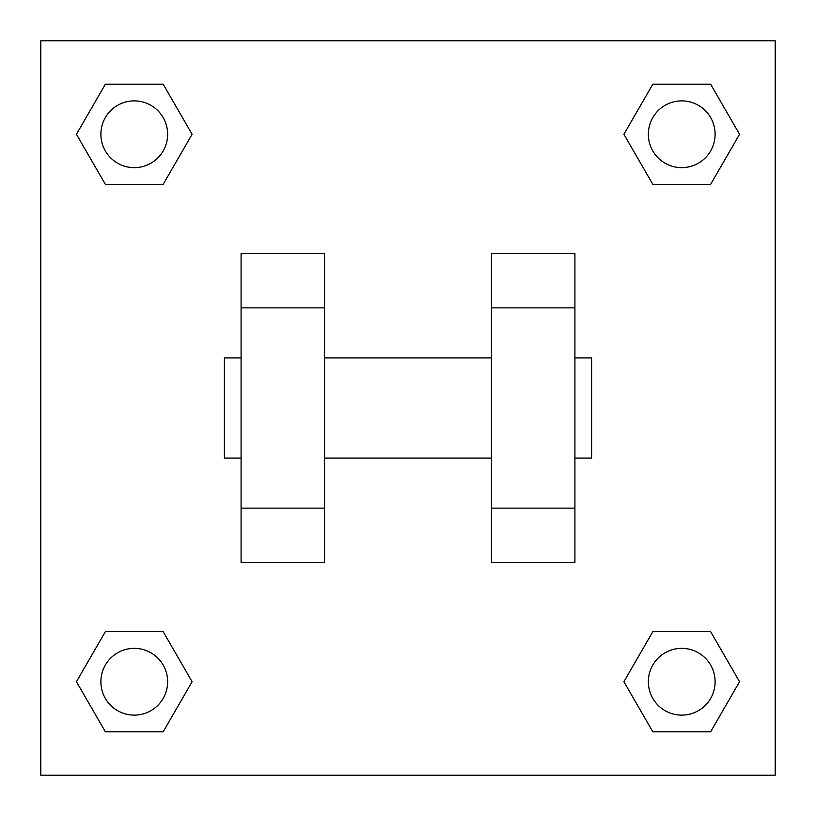 <?xml version="1.0" encoding="UTF-8"?>
<svg xmlns="http://www.w3.org/2000/svg" width="816" height="816" viewBox="0 0 816 816"><rect width="100%" height="100%" fill="white"/><g stroke="black" fill="none" stroke-linecap="round" stroke-linejoin="round"><path stroke-width="1.22" d="M192.086 134.273L163.18 184.345L105.356 184.345L76.449 134.273L105.356 84.201L163.18 84.201L192.086 134.273L163.18 184.345L138.118 184.345M138.118 631.655L163.18 631.655L192.086 681.727L163.18 731.799L105.356 731.799L76.449 681.727L105.356 631.655L163.18 631.655M677.882 184.345L652.82 184.345L623.914 134.273L652.82 84.201L710.644 84.201L739.551 134.273L710.644 184.345L652.82 184.345M623.914 681.727L652.82 631.655L710.644 631.655L739.551 681.727L710.644 731.799L652.82 731.799L623.914 681.727L652.82 631.655L677.882 631.655M40.8 40.8L775.2 40.8L775.2 775.2L40.8 775.2L40.8 40.8M324.544 253.613L324.544 562.387L241.087 562.387L241.087 253.613L324.544 253.613M491.456 562.387L491.456 253.613L574.913 253.613L574.913 562.387L491.456 562.387M574.913 458.072L591.6 458.072L591.6 357.928L574.913 357.928M241.087 357.928L224.4 357.928L224.4 458.072L241.087 458.072M241.087 307.856L324.544 307.856M491.456 307.856L574.913 307.856M241.087 508.144L324.544 508.144M491.456 508.144L574.913 508.144M710.644 731.799L652.82 731.799L710.644 731.799L739.551 681.727M652.82 631.655L710.644 631.655L652.82 631.655M715.112 681.727A33.385 33.385 0 0 0 665.04 652.82A33.385 33.385 0 0 0 665.04 710.644A33.385 33.385 0 0 0 715.112 681.727M76.449 681.727L105.356 631.655M163.18 731.799L105.356 731.799L163.18 731.799L192.086 681.727M167.647 681.727A33.385 33.385 0 0 0 117.575 652.82A33.385 33.385 0 0 0 117.575 710.644A33.385 33.385 0 0 0 167.647 681.727M623.914 134.273L652.82 84.201L710.644 84.201L652.82 84.201M739.551 134.273L710.644 184.345M715.112 134.273A33.385 33.385 0 0 0 665.04 105.356A33.385 33.385 0 0 0 665.04 163.18A33.385 33.385 0 0 0 715.112 134.273M76.449 134.273L105.356 84.201L163.18 84.201L105.356 84.201M163.18 184.345L105.356 184.345L163.18 184.345M167.647 134.273A33.385 33.385 0 0 0 117.575 105.356A33.385 33.385 0 0 0 117.575 163.18A33.385 33.385 0 0 0 167.647 134.273M324.544 458.072L491.456 458.072M324.544 357.928L491.456 357.928"/></g></svg>
